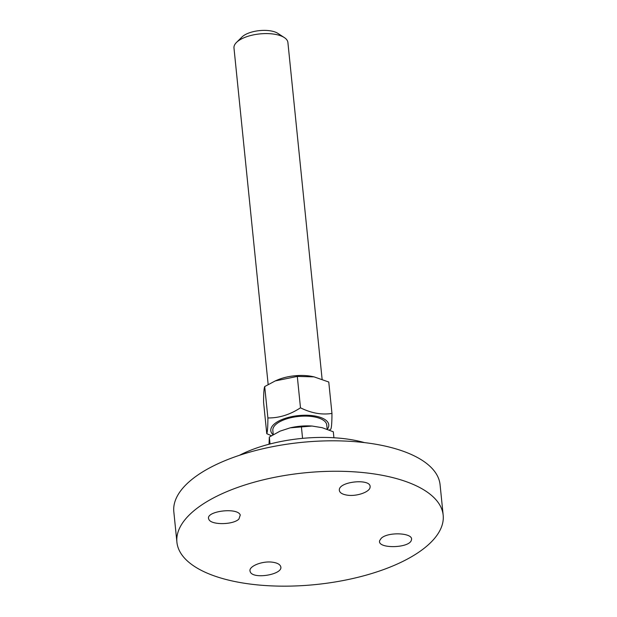 <?xml version="1.0" encoding="UTF-8"?>
<svg xmlns="http://www.w3.org/2000/svg" width="617" height="617" viewBox="0 0 617 617"><rect width="100%" height="100%" fill="white"/><g stroke="black" fill="none" stroke-linecap="round" stroke-linejoin="round"><path stroke-width="0.93" d="M272.822 562.249C277.18 562.905 279.779 564.277 280.627 566.36C284.198 574.504 252.26 579.911 250.163 571.519C247.895 566.506 262.379 560.575 272.822 562.249M443.176 515.187L440.083 484.738A133.812 56.132 174.2 0 0 301.281 442.42A133.812 56.132 174.2 0 0 173.824 511.786L176.917 542.235A133.812 56.132 174.2 0 0 281.298 586.15A133.812 56.132 174.2 0 0 428.391 544.726A133.812 56.132 174.2 0 0 443.176 515.187A133.812 56.132 174.2 0 0 304.374 472.869A133.812 56.132 174.2 0 0 176.917 542.235M347.271 495.166C342.019 494.333 339.365 492.574 339.311 489.89C339.188 481.245 371.442 478.275 370.084 487.06C370.146 491.896 356.749 496.654 347.271 495.166M238.902 519.082C233.033 525.028 210.667 525.144 208.831 519.236C204.574 511.331 237.53 506.927 240.275 515.041L238.902 519.082M381.19 538.34C387.993 531.445 414.115 532.88 411.4 539.998C409.904 548.428 376.655 549.014 379.686 540.561L381.19 538.34M364.485 442.613A91.47 38.37 174.2 0 0 239.404 455.323M268.156 384.484L233.974 47.956A27.102 11.368 -5.8 0 1 236.496 42.426A27.102 11.368 -5.8 0 1 274.496 34.22A27.102 11.368 -5.8 0 1 284.314 37.568A27.102 11.368 -5.8 0 1 287.9 42.48L322.105 379.2M284.314 37.568L277.851 33.364A20.33 8.522 174.2 0 0 270.485 30.85A20.33 8.522 174.2 0 0 241.98 37.005L236.496 42.426M333.913 437.762L333.303 431.777L322.159 427.681L312.048 426.038L290.183 427.843A32.655 13.697 -5.8 0 1 312.048 426.038M290.183 427.843L280.041 431.152L269.328 437.044L269.027 444.24M269.328 437.044L270.03 443.978M301.374 426.594L302.569 438.363M326.755 425.036A27.102 11.368 174.2 0 0 315.04 417.046A27.102 11.368 174.2 0 0 282.702 420.331A27.102 11.368 174.2 0 0 272.83 430.512M327.318 429.324A29.138 12.224 174.2 0 0 300.672 415.403A29.138 12.224 174.2 0 0 273.053 434.746M275.275 380.913L277.38 380.003A29.138 12.224 -5.8 0 1 296.63 375.63A29.138 12.224 -5.8 0 1 312.14 376.47L314.038 376.864L297.301 376.416L275.275 380.913L264.701 386.55C263.976 388.301 263.598 393.546 263.582 402.292L266.768 433.689C267.5 431.946 267.878 426.694 267.894 417.956C279.115 418.071 289.982 414.693 300.487 407.814C311.33 413.182 321.827 415.048 331.961 413.421C331.938 422.167 331.568 427.411 330.835 429.162L329.331 430.088M271.411 435.725L266.768 433.689M331.961 413.421L328.768 382.016L314.038 376.864M300.487 407.814L297.301 376.416M267.894 417.956L264.701 386.55M327.187 429.278L326.748 424.974M273.246 434.63L272.822 430.45"/></g></svg>
